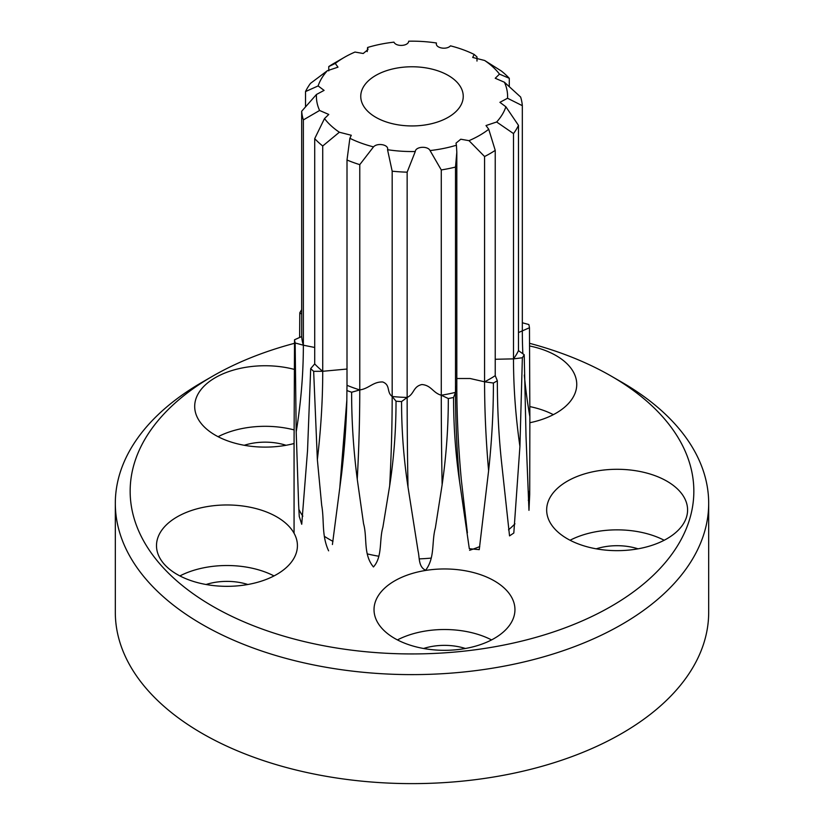 <?xml version="1.0" encoding="UTF-8"?>
<svg xmlns="http://www.w3.org/2000/svg" width="824" height="824" viewBox="0 0 824 824"><rect width="100%" height="100%" fill="white"/><g stroke="black" fill="none" stroke-linecap="round" stroke-linejoin="round"><path stroke-width="1.24" d="M294.529 343.299A281.849 162.73 0 0 0 212.705 376.146A281.849 162.73 0 0 0 212.705 606.279A281.849 162.73 0 0 0 611.295 606.279A281.849 162.73 0 0 0 611.305 376.156A281.849 162.73 0 0 0 529.492 343.299M611.305 376.156L621.79 382.212A296.681 171.289 180 0 1 708.681 503.33A296.681 171.289 180 0 1 621.79 624.448A296.681 171.289 180 0 1 298.463 661.579A296.681 171.289 180 0 1 115.319 503.33A296.681 171.289 180 0 1 202.21 382.212A296.681 171.289 180 0 1 202.21 382.202L212.695 376.156A281.849 162.73 0 0 0 212.695 376.156L202.21 382.212M529.894 422.712A70.462 40.685 0 0 0 556.107 413.143A70.462 40.685 0 0 0 576.749 384.375A70.462 40.685 0 0 0 529.502 345.967M567.293 481.206A70.462 40.685 0 0 0 546.662 509.974A70.462 40.685 0 0 0 590.159 547.558A70.462 40.685 0 0 0 666.946 538.741A70.462 40.685 0 0 0 687.587 509.974A70.462 40.685 0 0 0 644.09 472.389A70.462 40.685 0 0 0 567.293 481.206M394.665 580.879A70.462 40.685 0 0 0 374.024 609.636A70.462 40.685 0 0 0 417.521 647.221A70.462 40.685 0 0 0 494.318 638.404A70.462 40.685 0 0 0 514.948 609.636A70.462 40.685 0 0 0 471.452 572.052A70.462 40.685 0 0 0 394.665 580.879M177.129 516.885A70.462 40.685 0 0 0 156.498 545.653A70.462 40.685 0 0 0 199.995 583.238A70.462 40.685 0 0 0 276.782 574.41A70.462 40.685 0 0 0 297.423 545.653A70.462 40.685 0 0 0 253.926 508.068A70.462 40.685 0 0 0 177.129 516.885M294.456 369.43A70.462 40.685 0 0 0 215.322 377.66A70.462 40.685 0 0 0 194.691 406.428A70.462 40.685 0 0 0 294.065 443.528L294.529 339.776A117.935 68.083 180 0 0 295.157 342.98L296.197 431.858L298.618 504.195L299.246 516.432L301.728 524.26L307.537 450.574L310.689 368.606A117.935 68.083 180 0 0 313.656 371.336L317.353 459.586L321.679 505.236C324.429 520.438 321.391 535.219 328.611 550.823M115.319 503.33L115.319 612.335A296.681 171.289 0 0 0 298.463 770.584A296.681 171.289 0 0 0 621.79 733.453A296.681 171.289 0 0 0 708.681 612.335L708.681 503.33M298.803 509.222A117.41 67.784 0 0 0 302.841 516.184M324.46 536.393A117.41 67.784 0 0 0 332.968 541.347M367.432 553.934A117.41 67.784 0 0 0 378.762 556.231M419.231 558.878A117.41 67.784 0 0 0 431.148 558.095M469.577 550.288A117.41 67.784 0 0 0 479.753 546.58M508.511 529.822A117.41 67.784 0 0 0 514.948 523.817M528.318 500.446A117.41 67.784 0 0 0 529.41 491.217M286.041 445.279A43.023 24.833 0 0 0 244.254 445.279M294.096 429.901A70.462 40.685 0 0 0 218.092 436.71M247.849 584.504A43.023 24.833 0 0 0 206.062 584.504M274.011 575.924A70.462 40.685 0 0 0 179.9 575.924M465.385 648.488A43.023 24.833 0 0 0 423.588 648.488M491.547 639.918A70.462 40.685 0 0 0 397.436 639.918M638.023 548.825A43.023 24.833 0 0 0 596.226 548.825M664.175 540.256A70.462 40.685 0 0 0 570.064 540.256M553.337 414.657A70.462 40.685 0 0 0 529.811 406.593M375.765 117.276A51.242 29.582 0 0 0 431.611 123.693A51.242 29.582 0 0 0 463.243 96.356A51.242 29.582 0 0 0 448.235 75.437A51.242 29.582 0 0 0 392.389 69.02A51.242 29.582 0 0 0 360.757 96.356A51.242 29.582 0 0 0 375.765 117.276M301.677 309.752L301.636 309.752A117.935 68.083 180 0 0 299.792 312.79L299.627 337.479M522.323 322.771L528.843 324.532A117.935 68.083 180 0 1 529.471 327.736L529.863 416.656A721.124 585.091 11 0 1 524.322 375.054M332.412 544.53L341.641 473.604L346.811 402.545L346.914 390.535A117.935 68.083 180 0 0 351.632 392.245C351.591 420.868 353.465 449.873 357.256 479.269L363.559 523.714C367.504 537.866 362.982 554.346 373.447 566.953C382.655 556.787 379.102 540.142 382.892 527.236L389.67 485.82C393.923 458 396.045 429.798 396.025 401.216A117.935 68.083 180 0 0 401.566 401.576C401.546 430.159 403.688 458.638 408.004 487.015L418.067 551.009C419.663 557.343 418.252 566.912 425.627 570.229C435.227 557.601 431.467 541.914 435.36 527.988L442.127 484.79C446.278 455.888 448.349 427.131 448.308 398.538A117.935 68.083 180 0 0 453.571 397.477C453.571 426.049 455.559 453.983 459.534 481.278L469.32 548.712L479.249 549.639L488.611 470.731C491.846 440.788 493.442 411.557 493.401 383.026A117.935 68.083 180 0 0 497.336 380.75C497.366 409.373 498.808 436.854 501.662 463.201L509.541 535.878L513.816 533.015L519.923 446.412L522.365 357.76A117.935 68.083 180 0 0 524.208 354.722L526.021 436.359L528.967 510.334L529.719 494.328L529.863 416.656M408.714 41.2C408.354 46.237 396.21 46.999 393.944 42.158A95.594 55.187 0 0 0 367.586 47.483L367.998 49.574L363.229 53.498L355 52.056A95.594 55.187 0 0 0 344.401 57.33A95.594 55.187 0 0 0 335.265 63.448L337.994 67.166L327.344 70.72A95.594 55.187 0 0 0 318.126 85.933L324.089 90.393L316.468 94.461A95.594 55.187 0 0 0 319.588 110.478L328.776 114.454L324.502 118.584A95.594 55.187 0 0 0 339.354 132.231L351.281 135.27L349.87 138.298A95.594 55.187 0 0 0 373.509 146.878C377.608 142.428 389.124 144.787 387.538 149.71A95.594 55.187 0 0 0 415.286 151.513C415.646 146.476 427.79 145.724 430.056 150.555A95.594 55.187 0 0 0 456.414 145.23L456.002 143.149L460.771 139.215L469 140.667A95.594 55.187 0 0 0 488.735 129.265L486.006 125.547L496.656 121.993A95.594 55.187 0 0 0 505.874 106.78L499.911 102.331L507.533 98.252A95.594 55.187 0 0 0 504.412 82.235L495.224 78.259L499.498 74.129A95.594 55.187 0 0 0 484.646 60.482L472.719 57.453L474.13 54.415A95.594 55.187 0 0 0 450.491 45.845C446.392 50.285 434.876 47.926 436.463 43.002A95.594 55.187 0 0 0 408.714 41.2M299.792 312.79L301.677 314.129M295.157 342.98L303.366 345.204A110.426 63.757 180 0 1 301.677 336.553L294.529 339.776M313.656 371.336L322.73 371.284A110.426 63.757 180 0 1 314.706 363.909L310.689 368.606M351.632 392.245L359.769 389.927A110.426 63.757 180 0 1 347.007 385.302L346.914 390.535M401.566 401.576L407.149 397.446A110.426 63.757 180 0 1 392.173 396.478L396.025 401.216M453.571 397.477L455.497 392.358A110.426 63.757 180 0 1 441.273 395.232L448.308 398.538M497.336 380.75L495.234 375.651A110.426 63.757 180 0 1 484.574 381.811L493.401 383.026M524.208 354.722L518.481 350.653A110.426 63.757 180 0 1 513.496 358.873L522.365 357.76M518.481 332.556L529.471 327.736M504.412 82.235L520.634 97.026A110.426 63.757 180 0 1 522.323 105.668L507.533 98.252M522.859 353.764A721.124 585.091 11 0 1 522.323 330.96L522.323 105.668M505.874 106.78L518.481 125.372L518.481 350.653M518.481 125.372A110.426 63.757 180 0 1 513.496 133.581L496.656 121.993M495.234 359.264L513.496 358.873L513.496 133.581M488.735 129.265L495.234 150.37L495.234 375.651M495.234 150.37A110.426 63.757 180 0 1 484.574 156.519L469 140.667M456.815 378.504L470.133 378.515L484.574 381.811L484.574 156.519M456.414 145.23L456.815 152.255L455.497 167.066L455.497 392.358L456.815 385.673C456.815 415.79 458.329 447.195 461.327 479.887L467.393 532.829M455.497 167.066A110.426 63.757 180 0 1 441.273 169.94L430.056 150.555M415.286 151.513L407.149 172.165L407.149 397.446C414.493 394.006 412.937 386.549 421.909 384.53C431.436 385.344 432.796 392.811 441.273 395.232L441.273 169.94M407.149 172.165A110.426 63.757 180 0 1 392.173 171.186L387.538 149.71M373.509 146.878L359.769 164.645L359.769 389.927C368.967 388.66 373.159 381.553 382.769 381.986C390.741 385.107 386.353 392.173 392.173 396.478L392.173 171.186M359.769 164.645A110.426 63.757 180 0 1 347.007 160.011L349.87 138.298M347.007 385.302L347.007 160.011M339.354 132.231L322.73 145.992L322.73 371.284L347.007 369.039M322.73 145.992A110.426 63.757 180 0 1 314.706 138.628L324.502 118.584M314.706 363.909L314.706 138.628M319.588 110.478L303.366 119.913L303.366 345.204L314.706 347.471M303.366 119.913A110.426 63.757 180 0 1 301.677 111.271L316.468 94.461M301.677 336.553L301.677 111.271M318.126 85.933L305.519 91.567L305.519 106.461M305.519 91.567A110.426 63.757 180 0 1 310.504 83.358L327.344 70.72M335.265 63.448L328.766 66.569L328.766 70.854M328.766 66.569A110.426 63.757 180 0 1 333.916 63.386L344.401 57.33M476.993 61.069L476.993 56.928L474.13 54.415M484.646 60.482L501.27 70.946A110.426 63.757 180 0 1 509.294 78.311L499.498 74.129M509.294 86.365L509.294 78.311M367.586 47.483L367.185 51.613M519.923 446.412A721.124 498.551 47.4 0 1 513.496 358.873M459.534 481.278A721.124 313.254 70.1 0 1 455.497 392.358M488.611 470.731A721.124 313.254 70.1 0 1 484.574 381.811M408.004 487.015A721.124 65.92 86.3 0 1 407.149 397.446M442.127 484.79A721.124 65.92 86.3 0 1 441.273 395.232M357.256 479.269A721.124 194.464 101.4 0 0 359.769 389.927M389.67 485.82A721.124 194.464 101.4 0 0 392.173 396.478M317.353 459.586A721.124 416.347 120 0 0 322.73 371.284M341.641 473.604A721.124 416.347 120 0 0 346.842 400.093M296.197 431.858A721.124 555.757 148.8 0 0 303.366 345.204M294.065 443.508L294.065 533.252M456.815 152.255L456.815 385.673M469.124 547.332L469.33 548.702M346.842 400.073L339.89 486.531"/></g></svg>
